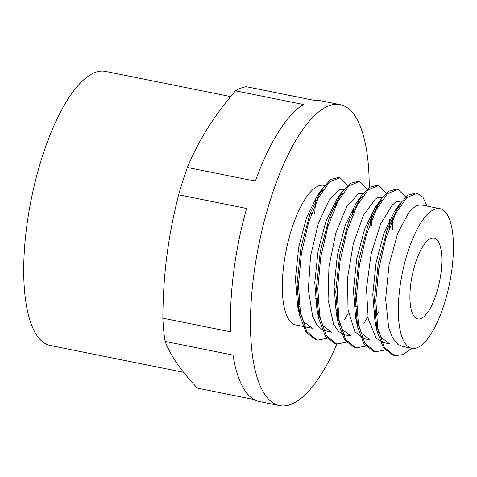 <?xml version="1.0" encoding="UTF-8"?>
<svg xmlns="http://www.w3.org/2000/svg" width="477" height="477" viewBox="0 0 477 477"><rect width="100%" height="100%" fill="white"/><g stroke="black" fill="none" stroke-linecap="round" stroke-linejoin="round"><path stroke-width="0.72" d="M322.285 190.961L322.285 190.359L322.291 190.955M299.443 306.013L298.375 308.416M298.137 306.657L299.228 304.093M411.758 348.299L402.916 354.62L394.652 355.699L384.253 347.25L377.706 327.842L375.834 300.379L378.738 269.01L385.786 238.476L395.719 213.392L406.845 197.532L417.292 193.268L422.908 197.174L427.034 206.094M384.993 350.046L375.316 351.805L364.911 343.362L358.37 323.955L356.498 296.485L359.402 265.117L366.449 234.589L376.383 209.498L387.509 193.632L397.955 189.381L405.748 196.953M365.65 346.147L355.979 347.918L345.575 339.475L339.034 320.055L337.161 292.586L340.065 261.223L347.107 230.689L357.046 205.599L368.172 189.745L378.619 185.499L386.412 193.054M391.068 219.903L390.919 229.395M367.827 316.734L363.921 323.507M346.314 342.253L336.637 344.036L326.238 335.581L319.697 316.156L317.825 288.698L320.723 257.33L327.771 226.796L337.71 201.705L348.836 185.857L359.276 181.606L367.081 189.16M371.738 216.003L371.577 225.502M348.49 312.84L344.609 319.578M326.983 338.36L317.3 340.137L306.902 331.682L300.361 312.268L298.489 284.805L301.386 253.436L308.434 222.902L318.374 197.818L329.5 181.964L339.946 177.706L347.745 185.267M393.93 355.532L393.233 355.419L383.43 347.912L376.913 330.752L374.427 299.461L378.297 263.095L387.443 228.978L399.738 203.971L408.127 195.075L415.872 192.988L416.57 193.161M374.624 351.644L373.896 351.519L364.076 344L357.559 326.781L355.097 295.496L358.966 259.166L368.107 225.084L380.39 200.101L388.785 191.182L396.536 189.095L397.263 189.28M378.553 332.046L378.291 332.409M355.299 347.763L354.56 347.638L344.734 340.113L338.223 322.869L335.76 291.614L339.624 255.308L348.753 221.245L361.023 196.25L369.436 187.294L377.2 185.213L377.915 185.392M389.655 219.694L389.5 229.109M359.217 328.146L358.954 328.51M335.939 343.869L335.218 343.75L325.409 336.225L318.898 319.024L316.424 287.78L320.276 251.474L329.398 217.399L341.663 192.38L350.094 183.406L357.863 181.32L358.555 181.493M370.325 219.331L370.158 225.216M339.886 324.247L339.618 324.616M316.567 339.964L315.887 339.851L306.085 332.344L299.574 315.184L297.082 283.922L300.939 247.581L310.074 213.469L322.357 188.445L330.77 179.513L338.527 177.42L339.207 177.593M353.791 212.462L353.529 209.6M343.923 189.357L341.252 189.25L339.04 189.929L329.595 199.153L318.356 223.308L310.545 256.077L308.369 289.789L312.697 316.555L317.151 325.26L322.857 330.132L331.587 332.159L322.804 325.439L316.978 310.092L314.766 282.694L318.058 251.027L325.904 221.441L336.44 199.875L343.1 192.636M373.127 216.343L372.871 213.487M363.265 193.251L358.376 193.817L346.546 206.881L335.766 233.295L328.945 266.893L328.051 299.824L333.644 324.372L338.509 331.467L344.477 334.759L350.923 336.052L342.128 329.327L336.309 313.944L334.103 286.534L337.406 254.867L345.259 225.293L355.794 203.745L362.454 196.512M392.72 229.759L392.207 217.387M382.596 197.144L377.712 197.716L375.417 199.058L363.54 215.145L353.344 243.568L347.59 277.692L347.995 309.519L354.822 331.61L363.814 338.646L370.259 339.946L361.471 333.22L355.645 317.861L353.439 290.427L356.748 258.731L364.613 229.139L375.161 207.602L381.785 200.418M401.759 201.002L397.061 201.61M397.049 201.616L392.398 204.949L380.604 223.916L371.1 254.08L366.485 288.388L368.202 318.815L376.21 338.247L383.15 342.534L389.596 343.834L380.825 337.132L375 321.82L372.775 294.387L376.073 262.66L383.943 233.038L394.503 211.478L401.103 204.323M421.179 204.913L416.385 205.509L409.344 211.478L397.764 233.14L389.059 264.759L385.637 298.93L388.666 327.663L392.553 337.788L397.788 344.245L402.487 346.427L411.824 348.311A71.21 24.172 101.4 0 0 449.572 283.272A71.21 24.172 101.4 0 0 439.937 208.687A71.21 24.172 101.4 0 0 434.756 209.2A71.21 24.172 101.4 0 0 400.859 280.977A71.21 24.172 101.4 0 0 411.824 348.311M352.652 211.538L352.789 214.805M396.733 208.682L397.252 210.542M379.084 311.147L375.035 318.171M377.396 204.788L377.909 206.648M356.921 312.292L355.699 314.283M358.06 200.895L358.573 202.755M337.585 308.404L336.363 310.396M324.587 185.464L323.913 185.332A71.21 24.172 101.4 0 0 318.737 185.845A71.21 24.172 101.4 0 0 284.841 257.622A71.21 24.172 101.4 0 0 295.806 324.956L312.25 328.265L303.479 321.558L297.654 306.246L295.43 278.836L298.721 247.14L306.574 217.53L317.122 195.952L323.752 188.761M338.724 196.995L339.236 198.861M315.649 200.149L314.683 214.048M322.285 190.359A112.548 38.202 101.4 0 0 322.267 189.965M254.187 399.577L197.406 388.141C189.166 379.465 182.494 371.416 177.384 363.999C172.239 356.575 168.142 349.045 165.096 341.413L233.032 355.091A153.499 52.094 101.4 0 0 259.583 401.598L279.564 405.623A153.499 52.094 101.4 0 0 336.911 344.084M369.24 187.425A153.499 52.094 101.4 0 0 340.155 104.666L320.174 100.641A153.499 52.094 101.4 0 0 314.415 100.42L246.478 86.742A153.499 52.094 -78.6 0 0 241.076 88.072A153.499 52.094 -78.6 0 0 235.489 90.827L303.426 104.505A153.499 52.094 101.4 0 0 255.314 181.147L187.378 167.469C193.185 153.57 199.911 140.536 207.567 128.373C215.187 116.197 224.494 103.682 235.489 90.827M162.842 318.171C163.003 296.11 164.35 275.289 166.878 255.708C169.371 236.115 173.294 215.813 178.648 194.801L246.585 208.473A153.499 52.094 101.4 0 0 230.779 331.849L162.842 318.171A153.499 52.094 -78.6 0 0 165.096 341.413M301.196 316.412L300.719 316.317M178.648 194.801A153.499 52.094 -78.6 0 1 187.378 167.469M340.155 104.666A153.499 52.094 101.4 0 0 328.993 105.769A153.499 52.094 101.4 0 0 255.928 260.484A153.499 52.094 101.4 0 0 279.564 405.623M431.023 238.369A41.243 13.994 101.4 0 0 411.389 279.933A41.243 13.994 101.4 0 0 417.739 318.928A41.243 13.994 101.4 0 0 439.603 281.263A41.243 13.994 101.4 0 0 434.022 238.071A41.243 13.994 101.4 0 0 431.023 238.369M230.659 96.592L105.411 71.377A139.797 47.45 101.4 0 0 95.245 72.385A139.797 47.45 101.4 0 0 28.698 213.291A139.797 47.45 101.4 0 0 50.228 345.473L183.562 372.316M317.086 307.164A71.21 24.172 101.4 0 0 318.284 304.988M335.957 205.265A71.21 24.172 101.4 0 0 335.504 202.981M416.981 193.215L415.872 192.994M397.8 189.351L396.536 189.101M378.619 185.493L377.2 185.207M359.282 181.6L357.863 181.314M339.946 177.706L338.527 177.42M394.652 355.705L393.233 355.419M375.316 351.811L373.896 351.525M355.979 347.918L354.56 347.638M336.637 344.03L335.224 343.744M317.3 340.137L315.887 339.851M376.913 330.752L375 321.82M399.738 203.971L394.503 211.478M357.559 326.781L355.645 317.861M380.39 200.101L375.161 207.602M338.223 322.869L336.309 313.944M361.023 196.25L355.794 203.745M318.898 319.024L316.978 310.092M341.663 192.38L336.44 199.875M299.574 315.184L297.654 306.246M322.357 188.445L317.122 195.952M295.913 294.404L298.584 294.941M315.249 298.292L317.921 298.835M335.844 302.442L337.257 302.728M355.18 306.335L356.599 306.622M374.517 310.229L375.93 310.509M310.193 213.141L311.612 213.428M329.529 217.035L330.949 217.321M348.872 220.929L350.291 221.215M368.208 224.822L369.627 225.108M387.539 228.716L388.958 229.002M420.929 204.86L439.937 208.687M401.592 200.966L401.932 201.038"/></g></svg>

